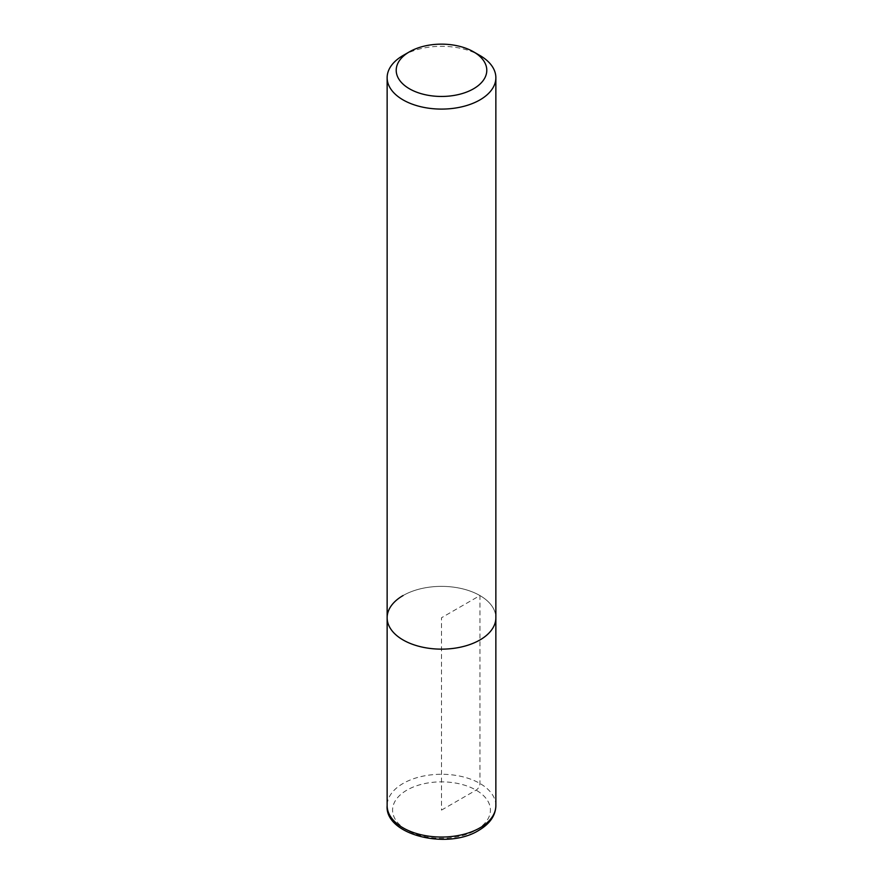 <?xml version="1.0" encoding="UTF-8"?>
<svg xmlns="http://www.w3.org/2000/svg" width="883" height="883" viewBox="0 0 883 883"><rect width="100%" height="100%" fill="white"/><g stroke="black" fill="none" stroke-linecap="round" stroke-linejoin="round"><path stroke-width="0.66" stroke-dasharray="4.42 3.31" d="M403.056 595.561A54.36 31.391 180 0 1 462.306 588.762A54.36 31.391 180 0 1 495.86 617.758A54.36 31.391 0 0 0 462.306 588.762A54.36 31.391 0 0 0 403.056 595.561A54.36 31.391 0 0 0 387.14 617.758M403.056 55.508A54.36 31.391 180 0 1 479.944 55.508M441.5 810.097L476.092 790.13A5.441 3.135 120 0 0 479.944 783.475L479.944 595.561L441.5 617.758L441.5 810.097M495.86 805.66A54.36 31.391 0 0 0 462.306 776.665A54.36 31.391 0 0 0 403.056 783.475A54.36 31.391 0 0 0 387.14 805.66M476.092 830.075A48.929 28.245 0 0 0 476.092 790.13A48.929 28.245 0 0 0 406.908 790.13A48.929 28.245 0 0 0 406.908 830.075A48.929 28.245 0 0 0 476.092 830.075"/><path stroke-width="1.32" d="M387.14 77.704A54.36 31.391 180 0 1 403.056 55.508L409.469 51.81A45.298 26.159 180 0 1 473.531 51.81L479.944 55.508A54.36 31.391 180 0 1 495.86 77.704A54.36 31.391 180 0 1 479.944 99.9A54.36 31.391 180 0 1 420.694 106.7A54.36 31.391 180 0 1 387.14 77.704L387.14 617.758A54.36 31.391 0 0 0 420.694 646.753A54.36 31.391 0 0 0 479.944 639.954A54.36 31.391 0 0 0 495.86 617.758A54.36 31.391 180 0 1 479.944 639.954A54.36 31.391 180 0 1 420.694 646.753A54.36 31.391 180 0 1 387.14 617.758A54.36 31.391 180 0 1 403.056 595.561M403.056 55.508L409.469 51.81A45.298 26.159 180 0 0 409.469 88.797A45.298 26.159 180 0 0 473.531 88.797A45.298 26.159 180 0 0 473.531 51.81M387.14 805.66A54.36 31.391 0 0 0 420.694 834.656A54.36 31.391 0 0 0 479.944 827.857A54.36 31.391 0 0 0 495.86 805.66C495.606 815.517 489.922 823.74 478.818 830.351C447.129 850.362 384.613 834.601 387.14 805.66L387.14 617.758M495.86 77.704L495.86 805.66"/></g></svg>
